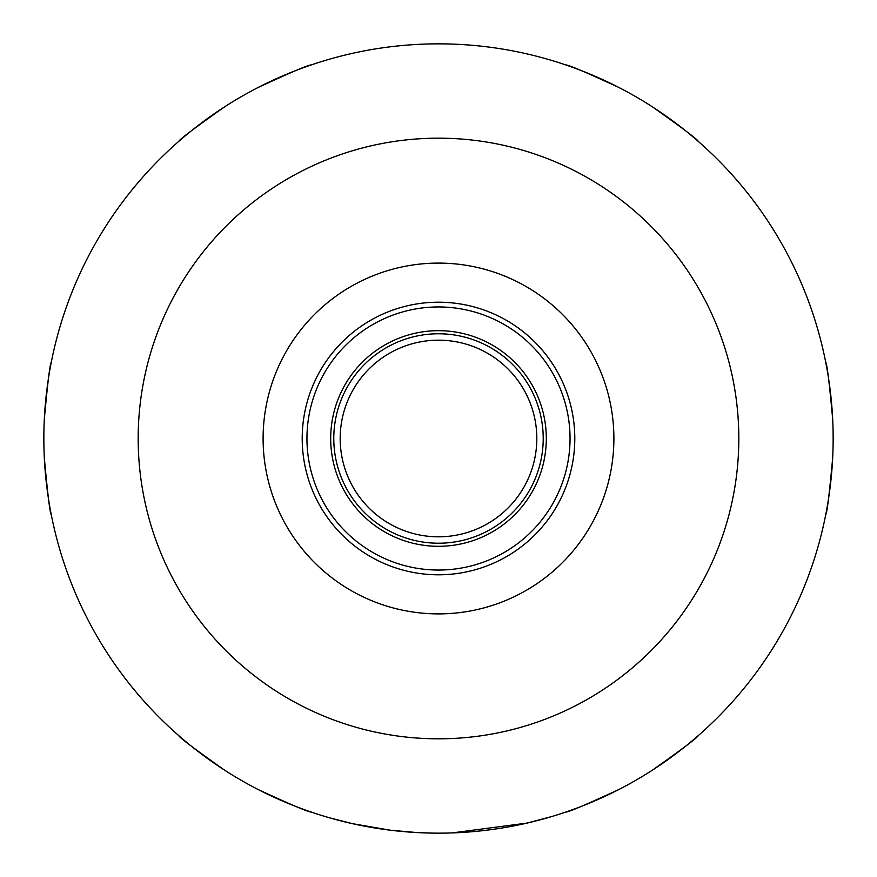 <?xml version="1.0" encoding="UTF-8"?>
<svg xmlns="http://www.w3.org/2000/svg" width="877" height="877" viewBox="0 0 877 877"><rect width="100%" height="100%" fill="white"/><g stroke="black" fill="none" stroke-linecap="round" stroke-linejoin="round"><path stroke-width="1.32" d="M438.5 263.1A175.4 175.4 0 0 0 286.604 526.2A175.4 175.4 0 0 0 590.396 526.2A175.4 175.4 0 0 0 438.5 263.1M438.5 302.203A136.297 136.297 0 0 1 556.533 506.654A136.297 136.297 0 0 1 320.467 506.654A136.297 136.297 0 0 1 438.5 302.203M438.5 306.95A131.55 131.55 0 0 1 552.422 504.275A131.55 131.55 0 0 1 324.578 504.275A131.55 131.55 0 0 1 438.5 306.95M438.5 333.775A104.725 104.725 0 0 0 347.807 490.857A104.725 104.725 0 0 0 529.193 490.857A104.725 104.725 0 0 0 438.5 333.775M438.5 340.177A98.323 98.323 0 0 1 523.646 487.656A98.323 98.323 0 0 1 353.354 487.656A98.323 98.323 0 0 1 438.5 340.177M425.422 832.931L432.087 833.095M351.315 823.393A394.65 394.65 0 0 0 352.718 823.711L389.969 830.157A394.65 394.65 0 0 0 438.368 833.15L443.674 833.117A767.89 550 -90 0 0 457.312 832.701M356.369 824.512A394.65 394.65 0 0 0 373.317 827.735M381.057 828.951L383.677 829.324M399.616 831.232L403.639 831.604M418.724 832.657L435.025 833.139M417.244 832.58L391.043 830.289M388.873 830.015L386.724 829.741M382.197 829.116L378.875 828.622M374.128 827.866L372.341 827.57M527.088 823.075L452.258 832.909M468.526 832.01A394.65 394.65 0 0 0 498.575 828.546M400.263 831.297L399.397 831.21M382.043 829.094L380.881 828.918M366.509 826.529L361.236 825.509M253.541 787.129A394.65 394.65 0 0 0 314.58 813.187M567.43 811.499A394.65 394.65 0 0 0 628.458 784.422M527.132 823.064L552.159 816.432M329.829 817.89L352.302 823.624M357.367 824.72L360.995 825.465M388.621 829.982L389.202 830.059M416.728 832.547L418.943 832.668M825.706 362.201C826.978 363.462 829.302 382.372 832.668 418.943C829.302 382.372 826.978 363.462 825.706 362.201M832.668 458.057C829.302 494.628 826.978 513.538 825.706 514.799C826.978 513.538 829.302 494.628 832.668 458.057M698.18 141.318C697.73 139.586 682.503 128.119 652.521 106.917C682.503 128.119 697.73 139.586 698.18 141.318M618.647 87.371C585.299 71.991 567.759 64.547 566.027 65.019C567.759 64.547 585.299 71.991 618.647 87.371M178.82 141.318C179.27 139.586 194.497 128.119 224.479 106.917C194.497 128.119 179.27 139.586 178.82 141.318M258.353 87.371C291.701 71.991 309.241 64.547 310.973 65.019C309.241 64.547 291.701 71.991 258.353 87.371M51.294 514.799C50.022 513.538 47.698 494.628 44.332 458.057C47.698 494.628 50.022 513.538 51.294 514.799M44.332 418.943C47.698 382.372 50.022 363.462 51.294 362.201C50.022 363.462 47.698 382.372 44.332 418.943M178.82 735.682C179.27 737.414 194.497 748.881 224.479 770.083C194.497 748.881 179.27 737.414 178.82 735.682M258.353 789.629C291.701 805.009 309.241 812.453 310.973 811.981C309.241 812.453 291.701 805.009 258.353 789.629M698.18 735.682C697.73 737.414 682.503 748.881 652.521 770.083C682.503 748.881 697.73 737.414 698.18 735.682M618.647 789.629C585.299 805.009 567.759 812.453 566.027 811.981C567.759 812.453 585.299 805.009 618.647 789.629M438.5 43.85A394.65 394.65 0 0 1 780.278 635.825A394.65 394.65 0 0 1 96.722 635.825A394.65 394.65 0 0 1 438.5 43.85A394.65 394.65 0 0 1 780.278 635.825A394.65 394.65 0 0 1 96.722 635.825A394.65 394.65 0 0 1 438.5 43.85M444.979 833.095L446.064 833.073M438.5 330.684A107.816 107.816 0 0 1 531.868 492.403A107.816 107.816 0 0 1 345.132 492.403A107.816 107.816 0 0 1 438.5 330.684M438.5 138.171A300.329 300.329 0 0 1 698.585 588.664A300.329 300.329 0 0 1 178.415 588.664A300.329 300.329 0 0 1 438.5 138.171"/></g></svg>
